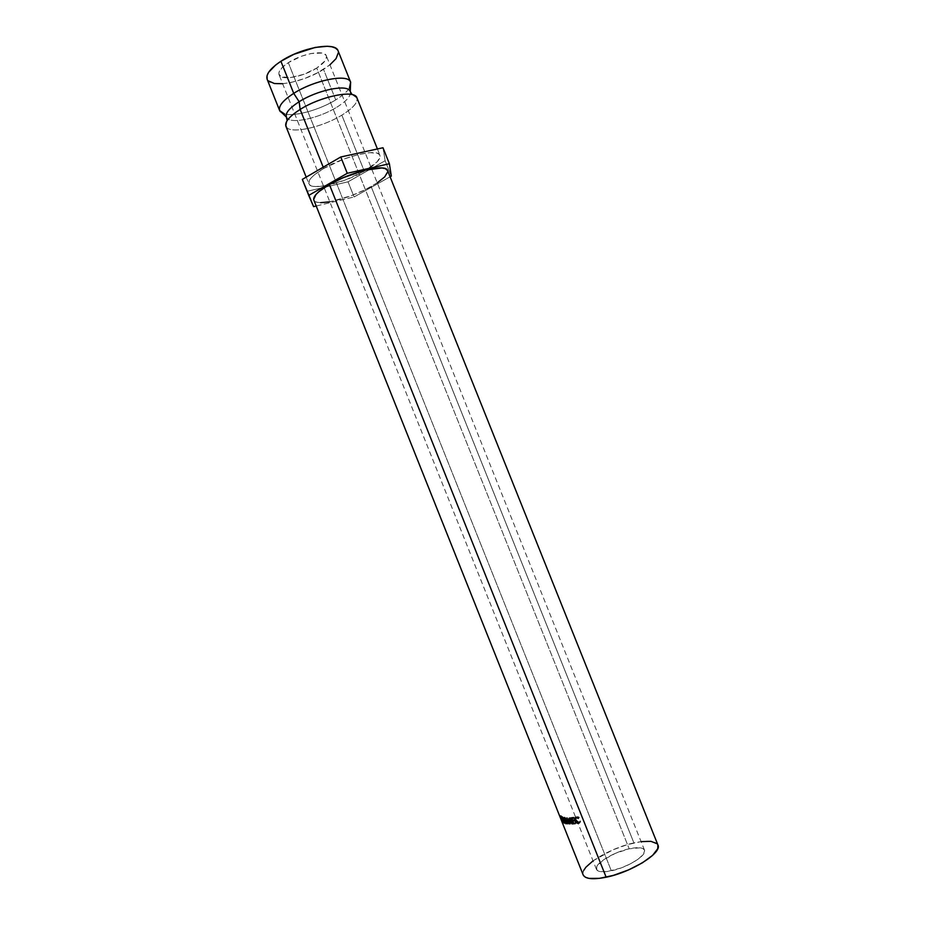 <?xml version="1.0" encoding="UTF-8"?>
<svg xmlns="http://www.w3.org/2000/svg" width="925" height="925" viewBox="0 0 925 925"><rect width="100%" height="100%" fill="white"/><g stroke="black" fill="none" stroke-linecap="round" stroke-linejoin="round"><path stroke-width="0.69" stroke-dasharray="4.62 3.47" d="M350.043 81.146C352.691 85.898 347.927 92.142 335.729 99.877C316.454 112.017 285.305 118.839 280.275 111.659M336.792 107.219C347.742 100.316 352.055 94.778 349.719 90.604C352.055 94.778 347.742 100.316 336.792 107.219C319.414 118.088 291.398 124.32 286.935 118.018C291.398 124.32 319.414 118.088 336.792 107.219M629.173 848.78C613.183 852.11 593.746 864.204 596.44 869.361C597.851 872.032 602.822 872.518 611.332 870.818L288.311 62.669C281.177 67.444 278.09 71.468 279.049 74.717C280.911 80.984 303.203 76.925 316.72 68.068L629.173 848.78L615.426 853.312L603.308 859.949L596.741 866.563L596.706 869.858L600.313 871.628L607.077 871.558L620.791 868.055L630.191 863.985L638.053 859.256L643.118 854.619L644.656 850.803L644.031 849.393L640.146 847.809L629.173 848.78L316.72 68.068L303.874 74.289L290.635 77.573L281.293 76.833L278.876 74.104L279.015 72.196L282.044 67.641L288.311 62.669L301.596 56.194L310.973 53.534L322.131 53.06L325.97 55.118L326.56 56.76L325.022 60.9L316.72 68.068C324.039 63.282 327.253 59.188 326.34 55.801C324.733 49.545 301.989 53.534 288.311 62.669L611.332 870.818C627.636 867.558 647.396 855.116 644.494 850.144C642.944 847.416 637.834 846.965 629.173 848.78M657.929 844.999C655.455 840.744 647.454 840.039 633.914 842.918L371.133 186.561C382.915 179.797 388.408 174.455 387.587 170.535M349.453 88.025C346.979 91.818 342.412 95.761 335.729 99.877L323.519 69.363C334.584 62.183 339.44 56.02 338.099 50.863M286.646 127.442C291.895 134.067 322.675 127.026 341.845 115.139C353.026 108.225 358.044 102.455 356.923 97.842M323.23 167.194L323.738 168.454C344.817 155.805 378.533 148.173 379.978 155.377C380.846 159.32 375.608 164.604 364.3 171.206L341.845 115.139L364.3 171.206C343.603 183.335 310.881 190.989 308.869 183.821C307.875 180.132 312.823 175.01 323.738 168.454L323.23 167.194M285.894 126.251C288.403 134.657 321.426 127.858 341.845 115.139C353.905 107.624 358.773 101.577 356.46 97.009M267.128 79.249C270.042 88.661 303.308 82.545 323.519 69.363L335.729 99.877C319.68 109.878 294.728 116.839 284.53 113.995M267.152 79.296L268.123 80.776M282.645 83.724L290.959 82.487L304.417 78.602L317.61 72.763L329.947 64.796M338.434 52.436L337.613 49.962M348.043 181.82L354.102 196.956L390.096 176.791L354.102 196.956L348.043 181.82L307.435 191.221L302.313 179.392L313.598 206.645L307.435 191.221L348.043 181.82L385.135 160.719L348.043 181.82M391.31 176.12L385.135 160.719L391.31 176.12M382.985 147.746L385.135 160.719L382.985 147.746M316.2 206.021L354.102 196.956L316.2 206.021M377.227 182.849L364.889 189.822L351.13 195.742L329.809 201.823M320.628 202.667L317.021 202.24L314.662 201.153L313.667 199.465M387.61 170.582L387.76 171.749M364.3 171.206L345.013 180.121L325.531 185.682L315.506 186.573L311.991 186.064L309.69 184.942L308.707 183.219L310.869 178.248L313.991 175.172L323.738 168.454L344.019 158.996L358.102 154.625L369.919 152.671L377.643 153.377L379.585 154.706L380.175 156.591L377.296 161.713L364.3 171.206M313.818 200.043C315.783 207.142 349.615 198.956 371.133 186.561L633.914 842.918C609.17 848.121 579.05 866.794 583.166 874.911M583.502 875.559L582.889 873.223L583.721 870.39M593.041 860.84L612.743 849.925L627 844.733L641.083 841.623M657.108 843.739L657.906 844.953M559.926 816.232L561.244 815.653L560.226 816.578L561.533 816L562.365 817.654L561.07 818.243L562.365 817.654L562.678 818.879L561.371 819.469L562.712 818.81L562.157 817.157L561.244 815.653L559.926 816.232M561.348 819.03L562.354 818.59L563.406 821.227L562.088 821.793L563.406 821.227L562.354 818.59L561.348 819.03M562.03 821.654L563.406 821.227L561.047 815.411L559.729 815.977L561.244 815.653L563.325 821.111L562.03 821.654M562.146 817.307L561.371 816.104L562.146 817.307M562.25 817.561L561.012 818.116L562.25 817.561L561.556 816.324L560.388 816.844L561.371 816.104L562.25 817.561M561.001 818.81L562.308 818.232L561.001 818.81M560.804 818.579L562.123 818.012L560.804 818.579M560.238 816.59L561.371 816.104L560.238 816.59M572.945 817.816L573.812 817.168L574.043 817.769L573.188 818.417L573.812 817.168L572.945 817.816M572.98 817.897L574.043 817.769L572.98 817.897M572.066 817.989L572.772 819.77L571.835 820.417L574.76 819.55L573.893 820.197L574.76 819.55L575.003 820.151L574.136 820.799L574.76 819.55L572.772 819.77L572.066 817.989M573.928 820.278L575.003 820.151L573.928 820.278M573.014 820.359L573.905 822.591L572.968 823.25L575.893 822.383L575.026 823.03L575.893 822.383L576.125 822.972L575.269 823.632L575.893 822.383L573.905 822.591L573.014 820.359M575.061 823.1L576.125 822.972L575.061 823.1M573.766 823.169L572.725 820.567L573.766 823.169M572.633 820.348L571.766 818.186L572.633 820.348M571.685 817.966L571.465 817.423L573.812 817.168L571.465 817.423L571.685 817.966M567.996 819.145L567.129 819.666L567.996 819.145L569.349 823.296L568.239 823.955L569.349 823.296L567.996 819.145L570.875 823.343L567.996 819.145M569.893 823.955L570.956 823.343L569.893 824.002L570.956 823.343L570.598 819.145L570.956 823.343L569.893 823.955M569.869 819.619L570.598 819.145L569.869 819.619M571.904 823.77L572.621 823.296L570.598 819.145L572.968 823.273L571.997 823.932L572.968 823.273L570.147 817.515L572.968 823.273L571.904 823.77M569.153 818.163L570.147 817.515L569.153 818.163M569.106 818.174L570.147 817.515L569.106 818.174M569.8 822.741L570.494 822.302L570.101 817.515L570.494 822.302L569.8 822.741M566.112 818.186L567.222 817.538L570.494 822.302L567.222 817.538L566.077 818.186L564.747 817.133L562.562 819.018L563.811 818.394L564.077 819.573L562.839 820.105L563.753 819.666L565.522 822.603L564.273 823.227L565.522 822.603L563.591 817.885L562.828 816.787L561.567 817.399L564.747 817.133L567.441 820.348L567.753 822.868L566.597 823.493L567.638 823.053L567.8 821.504L567.441 820.348L566.308 821.007L567.441 820.348L566.123 818.139M568.181 823.793L569.072 823.273L567.175 817.538L569.349 823.296L568.181 823.793M561.117 817.122L562.828 816.787L561.117 817.122M564.169 823.077L565.522 822.603L563.556 819.562L562.828 819.908L563.556 819.562L565.291 822.522L564.169 823.077M562.805 819.793L563.556 819.562L564.481 822.128L563.198 822.741L564.481 822.128L563.429 819.492L562.805 819.793M563.152 822.603L564.481 822.128L562.065 816.324L560.77 816.925L562.388 816.509L564.342 822.048L563.152 822.603M563.522 818.07L563.788 819.076L563.198 818.903L562.435 816.995L563.522 818.07M563.626 818.324L562.504 818.879L563.626 818.324L562.758 817.168L561.787 817.631L562.435 816.995L563.198 818.903L563.626 818.324M562.238 819.689L563.522 819.076L562.238 819.689M561.914 819.515L563.198 818.903L561.914 819.515M561.567 817.411L562.435 816.995L561.567 817.411M566.528 822.811L564.712 819.874L563.626 820.429L564.712 819.874L564.215 818.139L566.586 822.857M564.204 818.082L564.747 817.133L564.204 818.082M567.141 822.591L565.36 820.891L564.643 817.827L566.909 819.735L567.141 822.591M563.683 820.567L564.909 819.932L566.933 822.591L565.742 823.227L567.441 822.302L567.175 820.325L566.239 820.857L567.175 820.325L564.99 817.723L564.262 818.116L564.99 817.723L564.909 819.932L563.683 820.567M575.905 817.873L575.928 819.955L576.379 817.388L579.316 817.388L578.645 818.001L579.316 817.388L578.217 816.717L575.882 816.925L579.316 817.388L578.391 818.428L579.073 817.816L576.899 817.18M575.928 819.955L575.096 820.591L575.928 819.955L578.957 822.082L578.206 822.718L579.339 821.967L577.235 821.643L575.928 819.955M579.755 822.498L580.276 820.799L579.778 822.498M578.345 822.683L576.46 822.302L575.512 819.966L575.015 820.348L575.211 818.359L576.09 821.053L578.345 822.683M596.44 869.361L279.049 74.717M285.975 126.436L287.143 120.608M377.412 148.96L379.978 155.377M306.198 177.126L308.869 183.821M356.992 98.027L352.124 94.616M644.494 850.144L326.34 55.801M562.712 818.798L561.406 819.377M561.267 818.798L562.458 818.267M564.077 819.573L562.828 820.186M562.747 819.562L563.788 819.053M567.753 822.868L566.597 823.493M564.25 817.411L563.568 817.781M567.441 822.302L566.713 822.695M564.562 817.978L563.337 818.625M575.836 818.024L575.015 818.694M580.669 821.493L579.998 822.059"/><path stroke-width="1.39" d="M280.275 111.659C277.442 107.242 281.928 101.137 293.734 93.367L299.145 101.727C316.812 90.384 345.846 84.163 349.719 90.604C345.846 84.163 316.812 90.384 299.145 101.727L293.734 93.367C313.332 80.672 345.661 73.85 350.043 81.146M377.412 148.96L356.923 97.842C354.992 89.436 320.952 96.154 300.151 109.439L299.145 101.727C288.473 108.688 284.391 114.11 286.935 118.018C284.391 114.11 288.473 108.688 299.145 101.727L300.151 109.439C288.126 117.232 283.628 123.233 286.646 127.442M313.667 199.465L315.968 194.493L319.229 191.383L329.392 184.537L606.153 877.224C631.648 872.183 662.531 852.665 657.929 844.999L387.587 170.535C386.245 163.413 351.35 171.588 329.392 184.537L343.036 177.762L365.074 170.177L381.886 167.98L385.228 168.604L387.61 170.582M352.124 94.616L350.24 91.494L350.633 82.152L338.099 50.863C335.775 41.486 301.469 47.453 280.911 61.27L293.734 93.367C314.454 79.908 348.586 73.445 350.644 82.175L349.453 88.025M356.46 97.009C352.575 89.794 320.015 96.778 300.151 109.439L323.23 167.194L300.151 109.439C289.398 116.33 284.646 121.938 285.894 126.251L306.198 177.126M337.613 49.962L335.428 48.054L331.948 46.805L327.3 46.273L315.182 47.441L293.849 54.332L280.911 61.27C270.262 68.427 265.672 74.416 267.128 79.249L279.639 110.572C278.321 106.086 283.015 100.351 293.734 93.367L280.911 61.27L275.65 65.016L268.597 72.347L267.048 75.619L267.152 79.296M284.53 113.995L279.639 110.572M268.123 80.776L274.367 83.516L282.645 83.724M329.947 64.796L336.006 58.68L338.434 52.436M390.096 176.791L391.31 176.12L389.39 163.725L382.985 147.746L389.39 163.725L347.28 173.299L340.758 156.984L382.985 147.746L340.758 156.984L347.28 173.299L308.707 195.406L302.313 179.392L340.758 156.984L302.313 179.392L313.598 206.645L316.2 206.021L313.598 206.645L308.707 195.406L347.28 173.299L389.39 163.725L391.31 176.12L390.096 176.791M329.809 201.823L320.628 202.667M387.76 171.749L384.696 176.906L377.227 182.849M329.392 184.537C318.038 191.232 312.858 196.412 313.818 200.043L583.166 874.911C585.305 879.039 592.971 879.802 606.153 877.224L329.392 184.537M578.333 817.758L578.391 818.428L576.46 817.758L574.992 818.729L575.096 820.591L576.425 822.279L578.206 822.718L580.114 821.689L579.027 823.134L577.269 823.25L574.934 821.169L574.529 818.336L575.998 817.191L578.333 817.758M563.302 817.781L566.181 820.706L566.25 823.817L563.73 821.099L563.302 817.781M563.048 822.649L560.77 816.925L562.342 818.509L564.273 823.227L562.146 820.093L563.048 822.649L562.146 820.093L562.805 819.793L562.146 820.093L564.273 823.227L560.77 816.925L563.048 822.649M569.592 819.804L569.893 824.002L566.898 819.804L567.938 823.932L566.077 818.186L569.442 822.961L569.153 818.163L571.997 823.932L569.153 818.163L569.442 822.961L566.077 818.186L567.938 823.932L566.898 819.804L569.823 824.002L569.592 819.804M572.829 823.874L570.517 818.07L572.945 817.816L573.188 818.417L571.13 818.637L571.835 820.417L573.893 820.197L574.136 820.799L572.078 821.018L572.968 823.25L575.269 823.632L572.829 823.874L575.061 823.1L572.829 823.874L575.269 823.632L572.968 823.25L572.078 821.018L574.136 820.799L573.893 820.197L571.835 820.417L571.13 818.637L573.188 818.417L572.945 817.816L570.517 818.07L572.829 823.874M561.995 821.678L559.729 815.977L561.995 821.678M657.906 844.953L657.779 848.63L652.657 855.324L642.389 862.828L628.561 869.905L613.425 875.374L599.481 878.357L588.982 878.392L585.56 877.316L583.502 875.559M583.721 870.39L585.93 867.176L593.041 860.84M641.083 841.623L650.946 841.345L657.108 843.739M561.012 818.116L560.041 816.683L561.012 818.116M560.388 816.844L560.943 818.151L560.388 816.844M563.533 817.769L563.475 820.498L565.984 823.828L566.597 823.493L565.984 823.828L566.308 821.007L563.556 817.769L563.024 818.07M562.504 818.879L561.914 819.515L561.151 817.607L561.914 819.515L562.504 818.879M561.787 817.631L562.377 818.949L561.787 817.631M565.742 823.227L563.683 820.567L563.799 818.359L566.031 820.972L565.742 823.227L566.343 822.683L566.239 820.857L564.262 818.116L563.441 818.463L563.487 820.013L565.742 823.227M576.934 817.18L576.206 817.793L578.391 818.428L575.998 817.191L574.575 818.232L574.668 820.614L576.078 822.603L578.449 823.308L580.114 821.689L578.206 822.718L575.096 820.591L575.015 818.694L576.934 817.18L575.905 817.873M579.778 822.498L578.449 823.308L579.2 822.672L578.345 822.683L579.755 822.498M575.211 818.359L575.535 817.318L575.211 818.359M279.627 110.549L286.357 117.047L287.143 120.608M575.408 817.55L574.575 818.232"/></g></svg>
